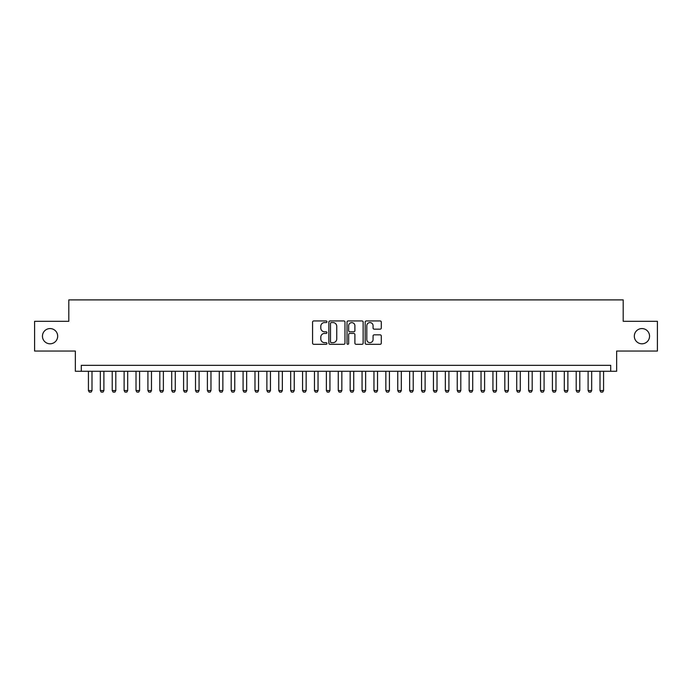 <?xml version="1.0" encoding="UTF-8"?>
<svg xmlns="http://www.w3.org/2000/svg" width="692" height="692" viewBox="0 0 692 692"><rect width="100%" height="100%" fill="white"/><g stroke="black" fill="none" stroke-linecap="round" stroke-linejoin="round"><path stroke-width="1.04" d="M326.961 321.754A0.822 0.822 0 0 0 326.148 320.941L313.744 320.941A1.168 1.168 0 0 0 312.576 322.109L312.576 343.128A1.168 1.168 0 0 0 313.744 344.296L326.148 344.296A0.822 0.822 0 0 0 326.961 343.474A0.822 0.822 0 0 0 326.148 342.661L324.539 342.661A3.737 3.737 0 0 1 320.803 338.924L320.803 337.168A3.737 3.737 0 0 1 324.539 333.432L326.148 333.432A0.822 0.822 0 0 0 326.961 332.618A0.822 0.822 0 0 0 326.148 331.797L324.539 331.797A3.737 3.737 0 0 1 320.803 328.06L320.803 326.313A3.737 3.737 0 0 1 324.539 322.576L326.148 322.576A0.822 0.822 0 0 0 326.961 321.754M634.322 336.182A7.612 7.612 0 0 0 641.934 343.803A7.612 7.612 0 0 0 649.546 336.182A7.612 7.612 0 0 0 641.934 328.57A7.612 7.612 0 0 0 634.322 336.182M42.454 336.182A7.612 7.612 0 0 0 50.066 343.803A7.612 7.612 0 0 0 57.678 336.182A7.612 7.612 0 0 0 50.066 328.57A7.612 7.612 0 0 0 42.454 336.182M380.124 329.167A1.168 1.168 0 0 0 381.292 327.999L381.292 322.109A1.168 1.168 0 0 0 380.124 320.941L366.345 320.941A1.168 1.168 0 0 0 365.177 322.109L365.177 343.128A1.168 1.168 0 0 0 366.345 344.296L380.124 344.296A1.168 1.168 0 0 0 381.292 343.128L381.292 336.001A1.168 1.168 0 0 0 380.124 334.833L374.234 334.833A1.168 1.168 0 0 0 373.066 336.001L373.066 339.538A3.123 3.123 0 0 1 369.943 342.661A3.123 3.123 0 0 1 366.812 339.538L366.812 325.698A3.123 3.123 0 0 1 369.943 322.576A3.123 3.123 0 0 1 373.066 325.698L373.066 327.999A1.168 1.168 0 0 0 374.234 329.167L380.124 329.167M610.707 371.284L616.65 371.284L616.65 351.06L657.4 351.06L657.4 321.313L623.198 321.313L623.198 299.895L68.802 299.895L68.802 321.313L34.6 321.313L34.6 351.06L75.35 351.06L75.35 371.284L610.707 371.284L610.707 365.333L81.293 365.333L81.293 371.284M344.979 322.109A1.168 1.168 0 0 0 343.812 320.941L330.032 320.941A1.168 1.168 0 0 0 328.864 322.109L328.864 343.128A1.168 1.168 0 0 0 330.032 344.296L343.812 344.296A1.168 1.168 0 0 0 344.979 343.128L344.979 322.109M348.188 320.941L361.968 320.941A1.168 1.168 0 0 1 363.136 322.109L363.136 343.128A1.168 1.168 0 0 1 361.968 344.296L356.069 344.296A1.168 1.168 0 0 1 354.901 343.128L354.901 334.599A1.168 1.168 0 0 0 353.733 333.432L349.823 333.432A1.168 1.168 0 0 0 348.656 334.599L348.656 343.474A0.822 0.822 0 0 1 347.842 344.296A0.822 0.822 0 0 1 347.021 343.474L347.021 322.109A1.168 1.168 0 0 1 348.188 320.941M331.312 322.576A0.822 0.822 0 0 0 330.499 323.389L330.499 341.839A0.822 0.822 0 0 0 331.312 342.661L333.008 342.661A3.737 3.737 0 0 0 336.745 338.924L336.745 326.313A3.737 3.737 0 0 0 333.008 322.576L331.312 322.576M354.901 325.759A3.123 3.123 0 0 0 351.778 322.628A3.123 3.123 0 0 0 348.656 325.759L348.656 330.629A1.168 1.168 0 0 0 349.823 331.797L353.733 331.797A1.168 1.168 0 0 0 354.901 330.629L354.901 325.759M88.429 371.284L88.429 390.556L92.001 390.556L92.001 371.284M92.001 390.556L91.11 392.105L89.329 392.105L88.429 390.556M100.331 371.284L100.331 390.556L103.895 390.556L103.895 371.284M103.895 390.556L103.004 392.105L101.222 392.105L100.331 390.556M112.225 371.284L112.225 390.556L115.798 390.556L115.798 371.284M115.798 390.556L114.907 392.105L113.116 392.105L112.225 390.556M124.127 371.284L124.127 390.556L127.691 390.556L127.691 371.284M127.691 390.556L126.8 392.105L125.018 392.105L124.127 390.556M136.021 371.284L136.021 390.556L139.594 390.556L139.594 371.284M139.594 390.556L138.694 392.105L136.912 392.105L136.021 390.556M147.915 371.284L147.915 390.556L151.487 390.556L151.487 371.284M151.487 390.556L150.596 392.105L148.806 392.105L147.915 390.556M159.817 371.284L159.817 390.556L163.381 390.556L163.381 371.284M163.381 390.556L162.49 392.105L160.708 392.105L159.817 390.556M171.711 371.284L171.711 390.556L175.284 390.556L175.284 371.284M175.284 390.556L174.384 392.105L172.602 392.105L171.711 390.556M183.605 371.284L183.605 390.556L187.177 390.556L187.177 371.284M187.177 390.556L186.286 392.105L184.505 392.105L183.605 390.556M195.507 371.284L195.507 390.556L199.071 390.556L199.071 371.284M199.071 390.556L198.18 392.105L196.398 392.105L195.507 390.556M207.401 371.284L207.401 390.556L210.974 390.556L210.974 371.284M210.974 390.556L210.083 392.105L208.292 392.105L207.401 390.556M219.295 371.284L219.295 390.556L222.867 390.556L222.867 371.284M222.867 390.556L221.976 392.105L220.194 392.105L219.295 390.556M231.197 371.284L231.197 390.556L234.761 390.556L234.761 371.284M234.761 390.556L233.87 392.105L232.088 392.105L231.197 390.556M243.091 371.284L243.091 390.556L246.663 390.556L246.663 371.284M246.663 390.556L245.772 392.105L243.982 392.105L243.091 390.556M254.993 371.284L254.993 390.556L258.557 390.556L258.557 371.284M258.557 390.556L257.666 392.105L255.884 392.105L254.993 390.556M266.887 371.284L266.887 390.556L270.451 390.556L270.451 371.284M270.451 390.556L269.56 392.105L267.778 392.105L266.887 390.556M278.781 371.284L278.781 390.556L282.353 390.556L282.353 371.284M282.353 390.556L281.462 392.105L279.672 392.105L278.781 390.556M290.683 371.284L290.683 390.556L294.247 390.556L294.247 371.284M294.247 390.556L293.356 392.105L291.574 392.105L290.683 390.556M302.577 371.284L302.577 390.556L306.149 390.556L306.149 371.284M306.149 390.556L305.25 392.105L303.468 392.105L302.577 390.556M314.471 371.284L314.471 390.556L318.043 390.556L318.043 371.284M318.043 390.556L317.152 392.105L315.362 392.105L314.471 390.556M326.373 371.284L326.373 390.556L329.937 390.556L329.937 371.284M329.937 390.556L329.046 392.105L327.264 392.105L326.373 390.556M338.267 371.284L338.267 390.556L341.839 390.556L341.839 371.284M341.839 390.556L340.94 392.105L339.158 392.105L338.267 390.556M350.161 371.284L350.161 390.556L353.733 390.556L353.733 371.284M353.733 390.556L352.842 392.105L351.06 392.105L350.161 390.556M362.063 371.284L362.063 390.556L365.627 390.556L365.627 371.284M365.627 390.556L364.736 392.105L362.954 392.105L362.063 390.556M373.957 371.284L373.957 390.556L377.529 390.556L377.529 371.284M377.529 390.556L376.638 392.105L374.848 392.105L373.957 390.556M385.851 371.284L385.851 390.556L389.423 390.556L389.423 371.284M389.423 390.556L388.532 392.105L386.75 392.105L385.851 390.556M397.753 371.284L397.753 390.556L401.317 390.556L401.317 371.284M401.317 390.556L400.426 392.105L398.644 392.105L397.753 390.556M409.647 371.284L409.647 390.556L413.219 390.556L413.219 371.284M413.219 390.556L412.328 392.105L410.538 392.105L409.647 390.556M421.549 371.284L421.549 390.556L425.113 390.556L425.113 371.284M425.113 390.556L424.222 392.105L422.44 392.105L421.549 390.556M433.443 371.284L433.443 390.556L437.007 390.556L437.007 371.284M437.007 390.556L436.116 392.105L434.334 392.105L433.443 390.556M445.337 371.284L445.337 390.556L448.909 390.556L448.909 371.284M448.909 390.556L448.018 392.105L446.228 392.105L445.337 390.556M457.239 371.284L457.239 390.556L460.803 390.556L460.803 371.284M460.803 390.556L459.912 392.105L458.13 392.105L457.239 390.556M469.133 371.284L469.133 390.556L472.705 390.556L472.705 371.284M472.705 390.556L471.806 392.105L470.024 392.105L469.133 390.556M481.026 371.284L481.026 390.556L484.599 390.556L484.599 371.284M484.599 390.556L483.708 392.105L481.917 392.105L481.026 390.556M492.929 371.284L492.929 390.556L496.493 390.556L496.493 371.284M496.493 390.556L495.602 392.105L493.82 392.105L492.929 390.556M504.823 371.284L504.823 390.556L508.395 390.556L508.395 371.284M508.395 390.556L507.496 392.105L505.714 392.105L504.823 390.556M516.716 371.284L516.716 390.556L520.289 390.556L520.289 371.284M520.289 390.556L519.398 392.105L517.616 392.105L516.716 390.556M528.619 371.284L528.619 390.556L532.183 390.556L532.183 371.284M532.183 390.556L531.292 392.105L529.51 392.105L528.619 390.556M540.513 371.284L540.513 390.556L544.085 390.556L544.085 371.284M544.085 390.556L543.194 392.105L541.404 392.105L540.513 390.556M552.406 371.284L552.406 390.556L555.979 390.556L555.979 371.284M555.979 390.556L555.088 392.105L553.306 392.105L552.406 390.556M564.309 371.284L564.309 390.556L567.872 390.556L567.872 371.284M567.872 390.556L566.982 392.105L565.2 392.105L564.309 390.556M576.202 371.284L576.202 390.556L579.775 390.556L579.775 371.284M579.775 390.556L578.884 392.105L577.093 392.105L576.202 390.556M588.105 371.284L588.105 390.556L591.669 390.556L591.669 371.284M591.669 390.556L590.778 392.105L588.996 392.105L588.105 390.556M599.999 371.284L599.999 390.556L603.571 390.556L603.571 371.284M603.571 390.556L602.671 392.105L600.89 392.105L599.999 390.556"/></g></svg>
